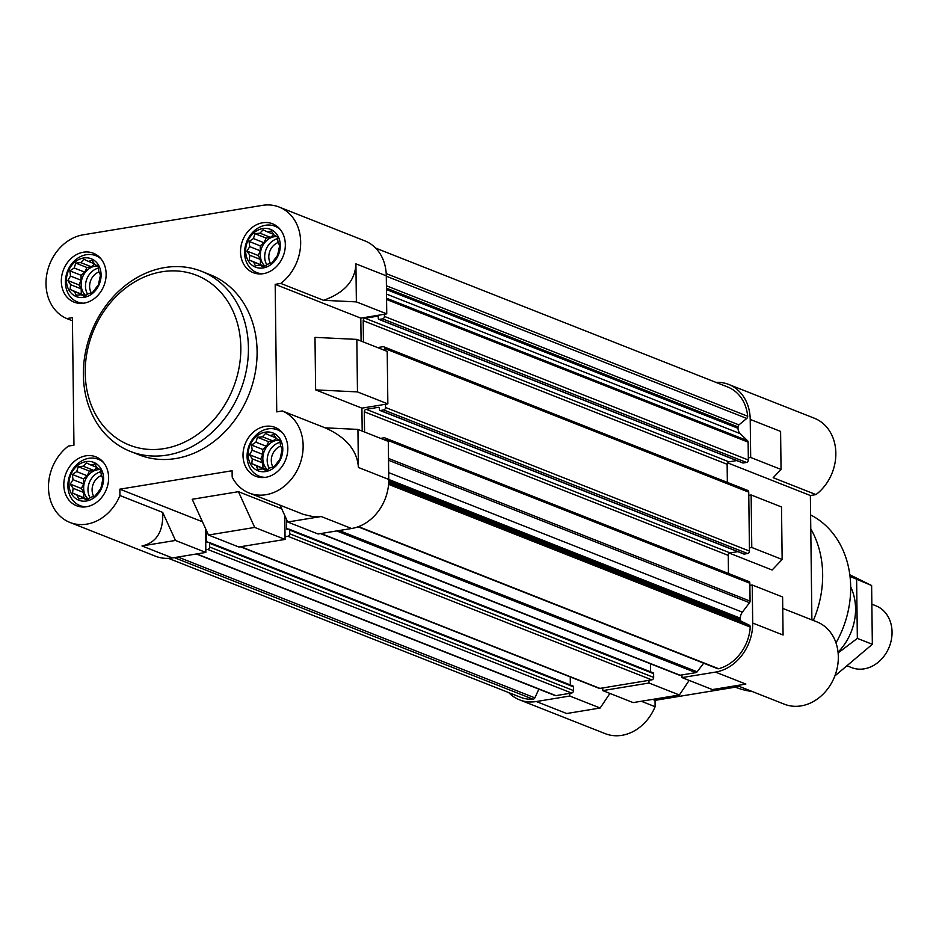 <?xml version="1.0" encoding="UTF-8"?>
<svg xmlns="http://www.w3.org/2000/svg" width="939" height="939" viewBox="0 0 939 939"><rect width="100%" height="100%" fill="white"/><g stroke="black" fill="none" stroke-linecap="round" stroke-linejoin="round"><path stroke-width="1.41" d="M103.583 478.456A20.329 16.808 -68.5 0 0 77.385 465.674A20.329 16.808 -68.5 0 0 77.808 499.771A20.329 16.808 -68.5 0 0 103.583 478.456M101.295 475.04L102.938 478.749L100.872 488.397L94.968 496.168L91.189 497.13L86.834 499.994L83.606 498.374L78.63 498.855L76.986 495.146L72.573 493.045L73.113 488.303L70.272 484.125L73.007 479.688L72.35 474.477L76.705 471.613L78.242 466.706L83.219 466.225L86.376 462.88L90.801 464.981L94.581 464.019L97.421 468.209L100.637 469.829L101.295 475.04M282.792 449.018A20.329 16.808 -68.5 0 0 256.593 436.236A20.329 16.808 -68.5 0 0 257.004 470.333A20.329 16.808 -68.5 0 0 282.792 449.018M280.503 445.602L282.146 449.323L280.068 458.96L274.176 466.73L270.397 467.692L266.042 470.568L262.814 468.937L257.838 469.418L256.194 465.709L251.781 463.608L252.309 458.866L249.481 454.687L252.215 450.251L251.546 445.051L255.913 442.175L257.45 437.269L262.427 436.788L265.584 433.442L270.009 435.543L273.789 434.581L276.618 438.771L279.845 440.403L280.503 445.602M280.303 245.408A20.329 16.808 -68.5 0 0 254.105 232.626A20.329 16.808 -68.5 0 0 254.516 266.723A20.329 16.808 -68.5 0 0 280.303 245.408M278.014 241.992L279.658 245.713L277.58 255.349L271.688 263.12L267.908 264.082L263.554 266.958L260.326 265.326L255.349 265.807L253.706 262.098L249.293 259.997L249.833 255.255L246.992 251.077L249.727 246.64L249.058 241.44L253.424 238.565L254.962 233.658L259.939 233.177L263.096 229.832L267.521 231.933L271.301 230.971L274.141 235.161L277.357 236.792L278.014 241.992M101.095 274.845A20.329 16.808 -68.5 0 0 74.897 262.063A20.329 16.808 -68.5 0 0 75.32 296.161A20.329 16.808 -68.5 0 0 101.095 274.845M98.818 271.43L100.461 275.139L98.384 284.787L92.48 292.557L88.7 293.52L84.346 296.384L81.118 294.764L76.153 295.245L74.51 291.536L70.085 289.435L70.625 284.693L67.784 280.515L70.519 276.078L69.862 270.866L74.216 267.991L75.754 263.096L80.731 262.615L83.888 259.27L88.313 261.371L92.092 260.408L94.933 264.598L98.149 266.218L98.818 271.43M280.327 229.585A24.895 20.588 -68.5 0 0 274.963 226.217A24.895 20.588 -68.5 0 0 246.664 241.816A24.895 20.588 -68.5 0 0 256.687 272.533A24.895 20.588 -68.5 0 0 262.908 273.742M282.815 433.196A24.895 20.588 -68.5 0 0 277.451 429.827A24.895 20.588 -68.5 0 0 249.152 445.426A24.895 20.588 -68.5 0 0 259.176 476.143A24.895 20.588 -68.5 0 0 265.397 477.352M103.607 462.634A24.895 20.588 -68.5 0 0 98.243 459.265A24.895 20.588 -68.5 0 0 69.956 474.864A24.895 20.588 -68.5 0 0 79.968 505.581A24.895 20.588 -68.5 0 0 86.188 506.79M101.119 259.023A24.895 20.588 -68.5 0 0 95.755 255.654A24.895 20.588 -68.5 0 0 67.467 271.254A24.895 20.588 -68.5 0 0 77.479 301.971A24.895 20.588 -68.5 0 0 83.7 303.18M363.463 342.007L363.205 320.692A2.218 1.831 111.5 0 1 365.071 318.239L377.325 316.22A1.103 0.916 111.5 0 1 378.288 317.136L378.3 318.474A1.103 0.916 111.5 0 0 379.262 319.401L382.56 318.849A2.218 1.831 111.5 0 0 384.415 316.396L384.391 314.26L386.751 313.872L386.293 275.831A44.262 36.609 111.5 0 0 364.802 240.853L279.176 207.061A44.262 36.609 111.5 0 1 300.656 241.616A44.262 36.609 111.5 0 1 280.784 283.425L323.556 300.304L356.374 301.889L386.751 313.872M205.852 552.437L175.476 540.453L162.717 512.412L119.934 495.534A44.262 36.609 111.5 0 1 69.967 522.46L155.592 556.24A44.262 36.609 111.5 0 0 172.365 557.93L205.852 552.437L205.559 528.598M208.481 535.03L254.704 527.436L238.436 491.684L192.213 499.278L208.481 535.03L238.858 547.014L285.08 539.42L284.787 515.581M357.935 429.405L325.117 427.832C346.162 437.234 357.254 450.45 358.405 467.458L357.935 429.405L388.312 441.4L388.769 479.442A44.262 36.609 111.5 0 1 351.573 528.504L321.197 516.52L313.368 516.72L303.485 514.419L249.175 493.022A44.262 36.609 111.5 0 1 232.179 477.094L232.097 470.744L119.863 489.172L202.448 521.767M280.068 505.205L287.71 522.014L318.086 533.998L351.573 528.504M162.717 512.412C163.456 531.521 156.555 542.695 141.989 545.946L175.476 540.453M285.08 539.42L254.704 527.436M356.374 301.889L355.916 263.847C355.177 280.761 344.402 292.909 323.556 300.304M249.175 493.022A44.262 36.609 111.5 0 0 299.306 465.697A44.262 36.609 111.5 0 0 282.334 410.953L325.117 427.832M361.092 341.068L360.811 318.133L275.186 284.341L276.747 411.869L282.334 410.953M362.196 431.095L361.914 408.148L387.854 403.887L387.208 351.374L356.832 339.39L357.477 391.903L387.854 403.887M356.832 339.39L314.988 337.371L315.633 389.885L361.914 408.148M72.444 320.798L66.81 318.567A44.262 36.609 111.5 0 1 46.95 273.519A44.262 36.609 111.5 0 1 83.207 234.809L262.404 205.371A44.262 36.609 111.5 0 1 279.176 207.061M69.967 522.46A44.262 36.609 111.5 0 1 48.488 487.904A44.262 36.609 111.5 0 1 68.359 446.095L73.958 445.18L72.397 317.652L66.81 318.567M238.436 491.684L281.677 508.75M752.233 584.997L752.702 623.038L783.079 635.022L782.61 596.981L752.233 584.997L749.874 585.384L750.073 601.101A2.218 1.831 111.5 0 1 749.533 602.709L742.362 612.169A8.298 6.866 111.5 0 0 740.355 618.202L740.378 619.587A2.218 1.831 111.5 0 0 741.341 621.289L749.287 625.163A2.218 1.831 111.5 0 1 750.249 627.064A41.492 34.32 111.5 0 1 718.64 668.732A2.218 1.831 111.5 0 1 717.631 668.685L358.041 526.802M703.687 663.18L697.149 671.796A2.218 1.831 111.5 0 1 695.822 672.641L681.984 674.918L682.019 677.594L715.495 672.101A44.262 36.609 111.5 0 0 752.702 623.038M649.002 683.017L648.966 680.341L602.756 687.935L602.791 690.611L649.002 683.017L679.378 695.001L633.168 702.595L602.791 690.611M609.927 693.428L600.15 708.018L566.663 713.523L536.298 701.539L569.773 696.034L569.738 693.358L555.9 695.623A2.218 1.831 111.5 0 1 555.066 695.541L196.345 553.998M538.857 689.144L534.866 697.853A2.218 1.831 111.5 0 1 533.082 699.215A41.492 34.32 111.5 0 1 520.535 697.266L168.457 558.341M536.298 701.539A44.262 36.609 111.5 0 1 519.525 699.837A44.262 36.609 111.5 0 1 508.692 692.595M375.647 248.096L727.713 387.021A41.492 34.32 111.5 0 1 747.667 416.223A2.218 1.831 111.5 0 1 746.763 418.43L738.934 424.886A2.218 1.831 111.5 0 0 738.019 426.905L738.031 428.29A8.298 6.866 111.5 0 0 740.178 433.63L747.561 440.708A2.218 1.831 111.5 0 1 748.125 442.128L748.324 457.856L750.684 457.469L781.048 469.453L773.184 477.716L815.968 494.595A44.262 36.609 111.5 0 0 835.839 452.786A44.262 36.609 111.5 0 0 814.359 418.231L728.734 384.45A44.262 36.609 111.5 0 1 750.214 419.428L750.684 457.469M715.87 382.349A44.262 36.609 111.5 0 1 728.734 384.45M689.156 680.423L679.378 695.001M600.15 708.018L569.773 696.034M750.214 419.428L780.591 431.412L781.048 469.453M782.75 608.402L817.529 622.123A44.262 36.609 111.5 0 1 834.489 676.866A44.262 36.609 111.5 0 1 784.358 704.191L737.056 685.529M727.561 462.845L810.369 495.522L811.895 619.904M729.45 553.165L772.128 570.008L782.152 559.468L751.775 547.484L749.416 547.871L749.463 551.087A2.218 1.831 111.5 0 1 747.597 553.541L744.298 554.08A1.103 0.916 111.5 0 1 743.547 553.787M641.314 701.257L655.129 706.703A44.262 36.609 111.5 0 1 605.15 733.629L519.525 699.837M739.474 686.479L655.046 700.353L652.628 699.402M782.152 559.468L781.506 506.966L751.141 494.97L748.782 495.358L749.416 547.871M751.141 494.97L751.775 547.484M810.369 495.522L815.968 494.595M655.129 706.703L655.046 700.353M682.019 677.594L712.384 689.578L745.871 684.085L715.495 672.101M748.324 457.856L748.348 460.004A2.218 1.831 111.5 0 1 746.482 462.458L743.183 462.997A1.103 0.916 111.5 0 1 742.432 462.692M736.716 460.568L728.993 461.835A2.218 1.831 111.5 0 0 727.138 464.289L727.361 482.388M378.746 348.04A1.103 0.916 111.5 0 1 379.602 347.254L382.901 346.714A2.218 1.831 111.5 0 1 383.734 346.796L747.667 490.404A2.218 1.831 111.5 0 1 748.735 492.153L748.782 495.358M737.831 551.651L730.108 552.918A2.218 1.831 111.5 0 0 728.253 555.372L728.464 573.471M380.635 438.36A1.103 0.916 111.5 0 1 380.718 438.349L384.016 437.809A2.218 1.831 111.5 0 1 384.849 437.891L748.782 581.487A2.218 1.831 111.5 0 1 749.85 583.236L749.874 585.384M681.984 674.918L680.094 675.223A2.218 1.831 111.5 0 1 679.261 675.141L320.528 533.598M650.422 663.767L650.516 671.784M652.652 672.758A1.103 0.916 111.5 0 1 653.614 673.674L653.661 677.418A2.218 1.831 111.5 0 1 651.795 679.871L648.966 680.341M602.756 687.935L599.927 688.393A2.218 1.831 111.5 0 1 599.082 688.31L240.361 546.768M570.255 676.937L570.349 684.954M572.485 685.928A1.103 0.916 111.5 0 1 573.447 686.843L573.494 690.588A2.218 1.831 111.5 0 1 571.628 693.041L569.738 693.358M384.849 437.891A2.218 1.831 111.5 0 1 385.929 439.64L385.941 440.461M286.489 519.314L286.595 528.434L288.519 529.197M285.045 536.744L287.874 536.275A2.218 1.831 111.5 0 0 289.728 533.822L289.693 530.077A1.103 0.916 111.5 0 0 288.731 529.162L287.557 529.35A1.103 0.916 111.5 0 1 286.595 528.434M206.287 530.195L206.427 541.603L208.352 542.366M205.817 549.761L207.707 549.444A2.218 1.831 111.5 0 0 209.561 546.991L209.514 543.247A1.103 0.916 111.5 0 0 208.564 542.331L207.378 542.519A1.103 0.916 111.5 0 1 206.427 541.603M383.734 346.796A2.218 1.831 111.5 0 1 384.814 348.545L384.837 350.447M364.567 432.022L364.32 411.775A2.218 1.831 111.5 0 1 366.187 409.322L378.44 407.315A1.103 0.916 111.5 0 1 379.403 408.23L379.415 409.568A1.103 0.916 111.5 0 0 380.377 410.484L383.675 409.944A2.218 1.831 111.5 0 0 385.53 407.491L385.495 404.275M201.427 271.265L210.113 274.693A96.823 80.085 111.5 0 1 257.098 351.198A96.823 80.085 111.5 0 1 139.031 454.828L130.357 451.401A96.823 80.085 -68.5 0 0 248.424 347.782A96.823 80.085 -68.5 0 0 201.427 271.265A96.823 80.085 -68.5 0 0 91.4 331.937A96.823 80.085 -68.5 0 0 130.357 451.401M285.327 244.563A26.28 21.738 -68.5 0 0 272.58 223.787A26.28 21.738 -68.5 0 0 242.708 240.255A26.28 21.738 -68.5 0 0 253.284 272.686A26.28 21.738 -68.5 0 0 285.327 244.563M287.815 448.173A26.28 21.738 -68.5 0 0 275.068 427.398A26.28 21.738 -68.5 0 0 245.196 443.865A26.28 21.738 -68.5 0 0 255.772 476.296A26.28 21.738 -68.5 0 0 287.815 448.173M108.619 477.599A26.28 21.738 -68.5 0 0 95.86 456.835A26.28 21.738 -68.5 0 0 65.988 473.303A26.28 21.738 -68.5 0 0 76.564 505.734A26.28 21.738 -68.5 0 0 108.619 477.599M106.13 273.988A26.28 21.738 -68.5 0 0 93.372 253.225A26.28 21.738 -68.5 0 0 63.5 269.693A26.28 21.738 -68.5 0 0 74.075 302.123A26.28 21.738 -68.5 0 0 106.13 273.988M119.934 495.534L119.863 489.172M275.186 284.341L280.784 283.425M287.71 522.014L321.197 516.52M315.633 389.885L357.477 391.903M360.811 318.133L384.391 314.26M84.698 296.172L81.118 294.764M85.179 295.867L74.51 291.536M85.085 295.703L70.085 289.435M81.259 293.837L81.2 288.872L70.625 284.693M81.2 288.872L78.958 284.916L67.784 280.515M78.958 284.916L81.094 280.256L70.519 276.078M81.094 280.256L81.036 275.28L69.862 270.866M81.036 275.28L84.792 272.169L74.216 267.991M84.792 272.169L86.928 267.509L75.754 263.096M86.928 267.509L91.306 266.782L80.731 262.615M91.306 266.782L94.593 264.07M94.393 263.765L88.313 261.371M85.731 295.515A16.597 13.733 111.5 0 1 81.153 284.564A16.597 13.733 111.5 0 1 97.738 266.007M99.041 271.923A13.604 11.256 -68.5 0 0 91.294 292.886M98.431 268.085A16.597 13.733 -68.5 0 0 87.632 294.259M263.906 266.735L260.326 265.326M264.387 266.43L253.706 262.098M264.293 266.265L249.293 259.997M260.467 264.411L260.408 259.434L249.833 255.255M260.408 259.434L258.166 255.49L246.992 251.077M258.166 255.49L260.303 250.819L249.727 246.64M260.303 250.819L260.244 245.842L249.058 241.44M260.244 245.842L264 242.732L253.424 238.565M264 242.732L266.136 238.072L254.962 233.658M266.136 238.072L270.514 237.356L259.939 233.177M270.514 237.356L273.801 234.633M273.589 234.327L267.521 231.933M264.927 266.089A16.597 13.733 111.5 0 1 260.349 255.126A16.597 13.733 111.5 0 1 276.946 236.581M266.394 470.345L262.814 468.937M266.864 470.04L256.194 465.709M266.782 469.876L251.781 463.608M262.955 468.021L262.897 463.044L252.309 458.866M262.897 463.044L260.655 459.101L249.481 454.687M260.655 459.101L262.791 454.429L252.215 450.251M262.791 454.429L262.732 449.452L251.546 445.051M262.732 449.452L266.488 446.342L255.913 442.175M266.488 446.342L268.624 441.682L257.45 437.269M268.624 441.682L273.003 440.966L262.427 436.788M273.003 440.966L276.289 438.243M276.078 437.938L270.009 435.543M267.415 469.7A16.597 13.733 111.5 0 1 262.838 458.737A16.597 13.733 111.5 0 1 279.435 440.191M87.186 499.783L83.606 498.374M87.667 499.478L76.986 495.146M87.573 499.313L72.573 493.045M83.747 497.447L83.688 492.482L73.113 488.303M83.688 492.482L81.447 488.526L70.272 484.125M81.447 488.526L83.583 483.867L73.007 479.688M83.583 483.867L83.524 478.89L72.35 474.477M83.524 478.89L87.28 475.78L76.705 471.613M87.28 475.78L89.416 471.12L78.242 466.706M89.416 471.12L93.794 470.392L83.219 466.225M93.794 470.392L97.081 467.681M96.881 467.376L90.801 464.981M88.219 499.125A16.597 13.733 111.5 0 1 83.641 488.174A16.597 13.733 111.5 0 1 100.227 469.617M278.249 242.485A13.604 11.256 -68.5 0 0 270.491 263.448M277.639 238.647A16.597 13.733 -68.5 0 0 266.84 264.821M280.738 446.095A13.604 11.256 -68.5 0 0 272.979 467.059M280.127 442.257A16.597 13.733 -68.5 0 0 269.329 468.432M101.529 475.533A13.604 11.256 -68.5 0 0 93.783 496.496M100.919 471.695A16.597 13.733 -68.5 0 0 90.121 497.87M835.992 642.851A94.064 77.796 -68.5 0 0 850.675 586.734A94.064 77.796 -68.5 0 0 810.603 514.924M735.378 687.16L735.988 687.395A94.064 77.796 -68.5 0 0 752.08 691.456M813.327 620.468A96.823 80.085 -68.5 0 0 822.658 574.363A96.823 80.085 -68.5 0 0 810.78 528.845M240.818 347.407A91.294 75.507 -68.5 0 0 123.162 290.022A91.294 75.507 -68.5 0 0 125.028 443.149A91.294 75.507 -68.5 0 0 240.818 347.407M847.682 666.044L851.567 667.582A33.194 27.454 -68.5 0 0 892.05 632.053A33.194 27.454 -68.5 0 0 875.934 605.819L872.836 604.587M849.818 574.774L871.627 585.525L872.343 644.295L834.853 675.963M871.627 585.525L850.03 576.429M872.343 644.295L857.342 638.379L856.626 579.598M838.128 652.934L857.342 638.379M838.046 652.194A52.291 43.241 -68.5 0 0 850.675 586.875M172.365 557.93L141.989 545.946M358.405 467.458L388.769 479.442M355.916 263.847L386.293 275.831M385.929 439.64L749.85 583.236M388.523 458.443L750.073 601.101M388.546 460.263L749.533 602.709M388.687 472.622L742.362 612.169M388.769 479.477L740.355 618.202M388.769 480.85L740.378 619.587M388.734 482.153L741.341 621.289M388.699 482.881L749.287 625.163M388.593 484.36L750.249 627.064M358.498 526.626L718.64 668.732M339.143 530.535L697.149 671.796M336.702 530.946L695.822 672.641M320.974 533.528L680.094 675.223M289.693 530.077L653.614 673.674M289.728 533.822L653.661 677.418M287.874 536.275L651.795 679.871M240.807 546.698L599.927 688.393M209.514 543.247L573.447 686.843M209.561 546.991L573.494 690.588M207.707 549.444L571.628 693.041M196.779 553.928L555.9 695.623M177.941 557.015L534.866 697.853M174.243 557.625L533.082 699.215M386.211 273.601L747.667 416.223M386.293 276.195L746.763 418.43M386.41 285.785L738.934 424.886M386.434 288.179L738.019 426.905M386.457 289.564L738.031 428.29M386.516 294.083L740.178 433.63M386.563 298.262L747.561 440.708M386.575 299.471L748.125 442.128M384.415 316.396L748.348 460.004M382.56 318.849L746.482 462.458M379.262 319.401L743.183 462.997M377.325 316.22L378.088 316.525M365.071 318.239L728.993 461.835M363.205 320.692L727.138 464.289M384.814 348.545L748.735 492.153M385.53 407.491L749.463 551.087M383.675 409.944L747.597 553.541M380.377 410.484L744.298 554.08M378.44 407.315L379.192 407.608M366.187 409.322L730.108 552.918M364.32 411.775L728.253 555.372M289.153 529.197L653.075 672.794M208.974 542.366L572.907 685.963M378.84 319.354L742.761 462.95M379.955 410.449L743.876 554.045M99.334 257.063L95.755 255.654M81.059 303.391L77.479 301.971M278.543 227.625L274.963 226.217M260.267 273.953L256.687 272.533M281.031 431.236L277.451 429.827M262.756 477.564L259.176 476.143M101.823 460.673L98.243 459.265M83.548 507.001L79.968 505.581"/></g></svg>
